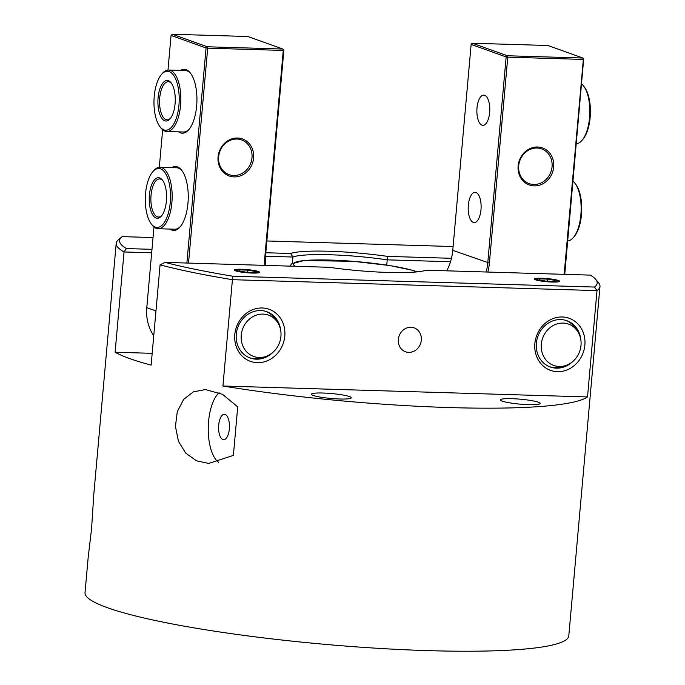 <?xml version="1.0" encoding="UTF-8"?>
<svg xmlns="http://www.w3.org/2000/svg" width="685" height="685" viewBox="0 0 685 685"><rect width="100%" height="100%" fill="white"/><g stroke="black" fill="none" stroke-linecap="round" stroke-linejoin="round"><path stroke-width="1.03" d="M567.728 240.957A30.739 13.126 -88.3 0 0 573.388 237.515L574.287 236.462A29.506 12.604 -88.3 0 0 581.471 214.696A29.506 12.604 -88.3 0 0 575.845 184.453L575.015 183.349A30.739 13.126 -88.3 0 0 573.054 181.242M573.388 237.515A30.739 13.126 -88.3 0 0 580.871 214.85A30.739 13.126 -88.3 0 0 575.015 183.349M576.402 143.739A30.739 13.126 -88.3 0 0 582.062 140.297L582.961 139.243A29.506 12.604 -88.3 0 0 590.145 117.477A29.506 12.604 -88.3 0 0 584.519 87.235L583.688 86.13A30.739 13.126 -88.3 0 0 581.728 84.024M582.062 140.297A30.739 13.126 -88.3 0 0 589.554 117.632A30.739 13.126 -88.3 0 0 583.688 86.13M161.917 215.39A19.06 8.134 91.7 0 1 158.449 217.042A19.06 8.134 91.7 0 1 151.042 195.139A19.06 8.134 91.7 0 1 159.596 178.948A19.06 8.134 91.7 0 1 162.953 180.797M166.404 201.005A20.285 8.665 91.7 0 1 161.463 215.963A20.285 8.665 91.7 0 1 152.464 214.456A20.285 8.665 91.7 0 1 149.416 194.925A20.285 8.665 91.7 0 1 162.533 180.206A20.285 8.665 91.7 0 1 166.404 201.005M145.554 193.538A29.506 12.604 91.7 0 1 152.746 171.781A29.506 12.604 91.7 0 1 165.839 173.973A29.506 12.604 91.7 0 1 170.265 202.383A29.506 12.604 91.7 0 1 151.188 223.781A29.506 12.604 91.7 0 1 145.554 193.538M152.746 171.781L153.637 170.728A30.739 13.126 91.7 0 1 159.947 167.268A30.739 13.126 91.7 0 1 171.892 202.597A30.739 13.126 91.7 0 1 158.107 228.721A30.739 13.126 91.7 0 1 152.019 224.894L151.188 223.781M170.591 118.171A19.06 8.134 91.7 0 1 167.131 119.824A19.06 8.134 91.7 0 1 159.725 97.921A19.06 8.134 91.7 0 1 168.27 81.729A19.06 8.134 91.7 0 1 171.627 83.579M175.086 103.778A20.285 8.665 91.7 0 1 170.145 118.736A20.285 8.665 91.7 0 1 161.138 117.238A20.285 8.665 91.7 0 1 158.098 97.707A20.285 8.665 91.7 0 1 171.216 82.988A20.285 8.665 91.7 0 1 175.086 103.778M154.236 96.32A29.506 12.604 91.7 0 1 161.42 74.562A29.506 12.604 91.7 0 1 174.512 76.754A29.506 12.604 91.7 0 1 178.939 105.165A29.506 12.604 91.7 0 1 159.862 126.562A29.506 12.604 91.7 0 1 154.236 96.32M161.42 74.562L162.319 73.509A30.739 13.126 91.7 0 1 168.621 70.05A30.739 13.126 91.7 0 1 180.566 105.379A30.739 13.126 91.7 0 1 166.78 131.503A30.739 13.126 91.7 0 1 160.692 127.675L159.862 126.562M249.46 357.733A24.591 22.023 109.7 0 0 261.19 357.818L264.855 356.774A21.954 19.668 -70.3 0 1 241.171 338.313A21.954 19.668 -70.3 0 1 263.023 314.098A21.954 19.668 -70.3 0 1 277.305 321.967A21.954 19.668 -70.3 0 1 264.855 356.774M277.305 321.967L275.139 318.833A24.591 22.023 109.7 0 0 266.02 311.461M549.533 366.723A24.591 22.023 109.7 0 0 554.867 367.614A24.591 22.023 109.7 0 0 561.255 366.809L564.919 365.764A21.954 19.668 -70.3 0 1 559.217 366.484A21.954 19.668 -70.3 0 1 543.89 335.265A21.954 19.668 -70.3 0 1 577.378 330.958A21.954 19.668 -70.3 0 1 564.919 365.764M577.378 330.958L575.203 327.824A24.591 22.023 109.7 0 0 566.084 320.452M256.104 271.44A10.147 1.259 -174.9 0 1 256.824 271.774A10.147 1.259 -174.9 0 1 246.823 272.416A10.147 1.259 -174.9 0 1 237.096 270.01A10.147 1.259 -174.9 0 1 245.906 269.813A10.147 1.259 -174.9 0 1 256.104 271.44M239.707 269.89L247.73 270.13L254.957 271.406L254.161 272.433L246.146 272.193L238.911 270.926L239.707 269.89L239.604 271.046M247.542 272.236L247.73 270.13M556.169 280.43A10.147 1.259 -174.9 0 1 556.888 280.764A10.147 1.259 -174.9 0 1 546.887 281.407A10.147 1.259 -174.9 0 1 537.16 279A10.147 1.259 -174.9 0 1 545.971 278.804A10.147 1.259 -174.9 0 1 556.169 280.43M539.771 278.881L547.794 279.12L555.021 280.396L554.233 281.424L546.21 281.184L538.984 279.917L539.771 278.881L539.669 280.037M547.606 281.227L547.794 279.12M398.345 339.486A12.707 11.38 -70.3 0 1 414.117 327.867A12.707 11.38 -70.3 0 1 421.318 340.171A12.707 11.38 -70.3 0 1 405.554 351.79A12.707 11.38 -70.3 0 1 398.345 339.486M594.511 287.058L232.891 276.226A1712.166 1234.61 31.2 0 0 232.42 279.685A242.841 30.123 5.1 0 1 160.084 264.855A740.468 404.03 -16.2 0 1 164.991 262.381L329.22 267.304A70.701 8.768 5.1 0 0 426.113 270.207L590.333 275.122A239.767 29.746 -174.9 0 1 595.642 279.292A239.767 29.746 -174.9 0 1 594.511 287.058A1712.166 1234.61 -148.8 0 1 597.012 290.603A242.841 30.123 5.1 0 0 599.974 286.467L568.79 635.86A242.841 30.123 -174.9 0 1 324.228 644.277A242.841 30.123 -174.9 0 1 85.026 592.679L88.177 557.393L91.593 528.392L93.811 494.287L116.21 243.295A242.841 30.123 5.1 0 0 124.053 251.969L151.676 252.791M349.41 396.555A19.985 2.475 -174.9 0 1 351.251 397.788A19.985 2.475 -174.9 0 1 331.129 398.482A19.985 2.475 -174.9 0 1 311.444 394.235A19.985 2.475 -174.9 0 1 327.173 393.216A19.985 2.475 -174.9 0 1 349.41 396.555M538.341 402.215A19.985 2.475 -174.9 0 1 540.182 403.448A19.985 2.475 -174.9 0 1 520.061 404.141A19.985 2.475 -174.9 0 1 500.375 399.894A19.985 2.475 -174.9 0 1 516.105 398.875A19.985 2.475 -174.9 0 1 538.341 402.215M219.08 392.71A36.887 15.746 -88.3 0 0 208.24 428.647A36.887 15.746 -88.3 0 0 218.695 462.375M233.388 455.388L208.66 463.445L196.424 460.765L185.678 453.093L178.442 441.303L175.437 426.353L177.287 411.642L183.717 399.286L193.427 391.829L205.5 389.559L222.548 394.363L237.712 406.881L233.388 455.388M222.899 439.565A12.707 5.429 -88.3 0 0 223.635 439.71A12.707 5.429 -88.3 0 0 229.441 427.175A12.707 5.429 -88.3 0 0 224.397 414.305A12.707 5.429 -88.3 0 0 218.635 425.976A12.707 5.429 -88.3 0 0 222.899 439.565M558.489 280.499A12.707 1.575 -174.9 0 1 559.662 281.287A12.707 1.575 -174.9 0 1 549.661 281.937A12.707 1.575 -174.9 0 1 535.516 279.805A12.707 1.575 -174.9 0 1 534.343 279.026A12.707 1.575 -174.9 0 1 544.344 278.375A12.707 1.575 -174.9 0 1 558.489 280.499M258.425 271.508A12.707 1.575 -174.9 0 1 259.589 272.296A12.707 1.575 -174.9 0 1 249.588 272.947A12.707 1.575 -174.9 0 1 235.452 270.823A12.707 1.575 -174.9 0 1 234.279 270.036A12.707 1.575 -174.9 0 1 244.28 269.385A12.707 1.575 -174.9 0 1 258.425 271.508M232.891 276.226A239.767 29.746 -174.9 0 1 164.991 262.381M160.084 264.855L151.137 365.114A242.841 30.123 -174.9 0 1 115.106 352.227L124.053 251.969A740.468 533.932 31.2 0 1 126.391 248.569A239.767 29.746 -174.9 0 1 121.75 236.993A239.767 29.746 -174.9 0 1 122.213 236.633L153.029 237.549M451.449 258.305L387.505 256.387A570.519 411.385 -148.8 0 1 387.222 259.846L450.49 261.747M387.505 256.387A70.701 8.768 5.1 0 0 290.611 253.484A570.519 411.385 31.2 0 0 292.923 257.029A67.627 8.391 -174.9 0 1 387.222 259.846L386.76 265.104M290.611 253.484L265.806 252.748M151.984 249.331L126.391 248.569M265.489 256.207L292.923 257.029L292.367 263.254M266.85 240.966L453.102 246.54M152.19 353.332L115.106 352.227M599.974 286.467A242.841 30.123 5.1 0 0 598.407 282.554L595.642 279.292M232.42 279.685L597.012 290.603L587.524 396.94A242.841 30.123 -174.9 0 1 222.925 386.015L232.42 279.685M121.75 236.993L118.445 239.716A242.841 30.123 5.1 0 0 116.21 243.295M584.87 345.069A27.665 24.78 109.7 0 0 549.481 320.272A27.665 24.78 109.7 0 0 545.251 367.631A27.665 24.78 109.7 0 0 584.87 345.069M572.874 361.415A24.591 22.023 -70.3 0 1 550.295 367.014A24.591 22.023 -70.3 0 1 537.845 336.446A24.591 22.023 -70.3 0 1 566.863 320.708A24.591 22.023 -70.3 0 1 580.76 339.366M222.925 386.015L587.524 396.94M284.806 336.087A27.665 24.78 109.7 0 0 249.408 311.281A27.665 24.78 109.7 0 0 245.187 358.64A27.665 24.78 109.7 0 0 284.806 336.087M272.81 352.424A24.591 22.023 -70.3 0 1 250.231 358.032A24.591 22.023 -70.3 0 1 237.772 327.456A24.591 22.023 -70.3 0 1 266.799 311.718A24.591 22.023 -70.3 0 1 280.696 330.375M471.494 43.737L471.143 44.422L506.147 56.941L507.362 55.759L472.359 43.241L471.494 43.737M472.359 43.241L547.931 45.501L582.935 58.028L507.362 55.759M507.011 56.444L507.773 57.163L583.346 59.424L583.697 58.739L582.935 58.028M506.147 56.941L487.763 262.877A49.183 44.054 -70.3 0 1 486.153 272.005M487.84 272.056A50.416 45.159 109.7 0 0 489.39 263.091L507.773 57.163M583.697 58.739L564.74 274.36M583.346 59.424L564.157 274.342M553.685 166.986A19.677 17.622 109.7 0 0 528.512 149.347A19.677 17.622 109.7 0 0 525.506 183.023A19.677 17.622 109.7 0 0 553.685 166.986M446.74 270.823A49.183 44.054 109.7 0 0 452.759 250.35L471.143 44.422M489.655 112.494A15.113 6.456 91.7 0 1 482.874 125.338A15.113 6.456 91.7 0 1 476.88 110.037A15.113 6.456 91.7 0 1 483.781 95.121A15.113 6.456 91.7 0 1 489.655 112.494M480.981 209.713A15.113 6.456 91.7 0 1 474.2 222.556A15.113 6.456 91.7 0 1 468.197 207.255A15.113 6.456 91.7 0 1 475.099 192.339A15.113 6.456 91.7 0 1 480.981 209.713M552.059 166.763A18.444 16.517 -70.3 0 1 529.171 183.631A18.444 16.517 -70.3 0 1 519.829 160.701A18.444 16.517 -70.3 0 1 541.604 148.902A18.444 16.517 -70.3 0 1 552.059 166.763M282.871 49.037L207.298 46.777L172.295 34.25L247.867 36.511L282.871 49.037L283.873 50.288L265.489 256.216L264.898 256.37A50.416 45.159 109.7 0 0 264.838 265.369M172.295 34.25L171.07 35.432L206.074 47.959L207.298 46.777M206.939 47.453L207.701 48.173L283.273 50.433L283.624 49.757M153.765 335.744A43.035 38.548 -70.3 0 1 146.778 307.651L153.971 227M159.305 167.286L162.653 129.782M167.979 70.067L171.07 35.432M206.074 47.959L186.877 263.04M188.521 263.083L207.701 48.173M265.472 265.395A49.183 44.054 -70.3 0 1 265.489 256.216M283.273 50.433L264.898 256.37M178.588 131.854A31.972 13.649 -88.3 0 0 188.855 129.602A31.972 13.649 -88.3 0 0 196.646 106.029A31.972 13.649 -88.3 0 0 190.541 73.269A31.972 13.649 -88.3 0 0 180.429 70.401M169.914 229.073A31.972 13.649 -88.3 0 0 180.181 226.821A31.972 13.649 -88.3 0 0 187.964 203.248A31.972 13.649 -88.3 0 0 181.868 170.488A31.972 13.649 -88.3 0 0 171.755 167.619M253.613 157.995A19.677 17.622 109.7 0 0 228.447 140.356A19.677 17.622 109.7 0 0 225.442 174.033A19.677 17.622 109.7 0 0 253.613 157.995M218.652 156.779A18.444 16.517 -70.3 0 1 241.531 139.911A18.444 16.517 -70.3 0 1 251.994 157.781A18.444 16.517 -70.3 0 1 229.107 174.641A18.444 16.517 -70.3 0 1 218.652 156.779M189.308 129.045A30.739 13.126 91.7 0 1 183.452 131.999L166.78 131.503M168.621 70.05L185.292 70.546A30.739 13.126 91.7 0 1 190.961 73.843M180.626 226.273A30.739 13.126 91.7 0 1 174.769 229.218L158.107 228.721M159.947 167.268L176.61 167.765A30.739 13.126 91.7 0 1 182.287 171.062M295.406 266.285A64.553 8.006 -174.9 0 1 329.357 260.043A64.553 8.006 -174.9 0 1 408.517 269.291A64.553 8.006 -174.9 0 1 417.019 271.868M452.759 250.35L489.39 263.091M155.974 310.939L146.778 307.651M237.096 270.01L235.366 270.789M256.824 271.774L258.391 272.844M537.16 279L535.43 279.78M556.888 280.764L558.463 281.835M417.328 271.842L412.413 270.258L389.594 265.54L353.426 261.327L304.072 260.514L291.527 263.888L290.14 266.131"/></g></svg>
